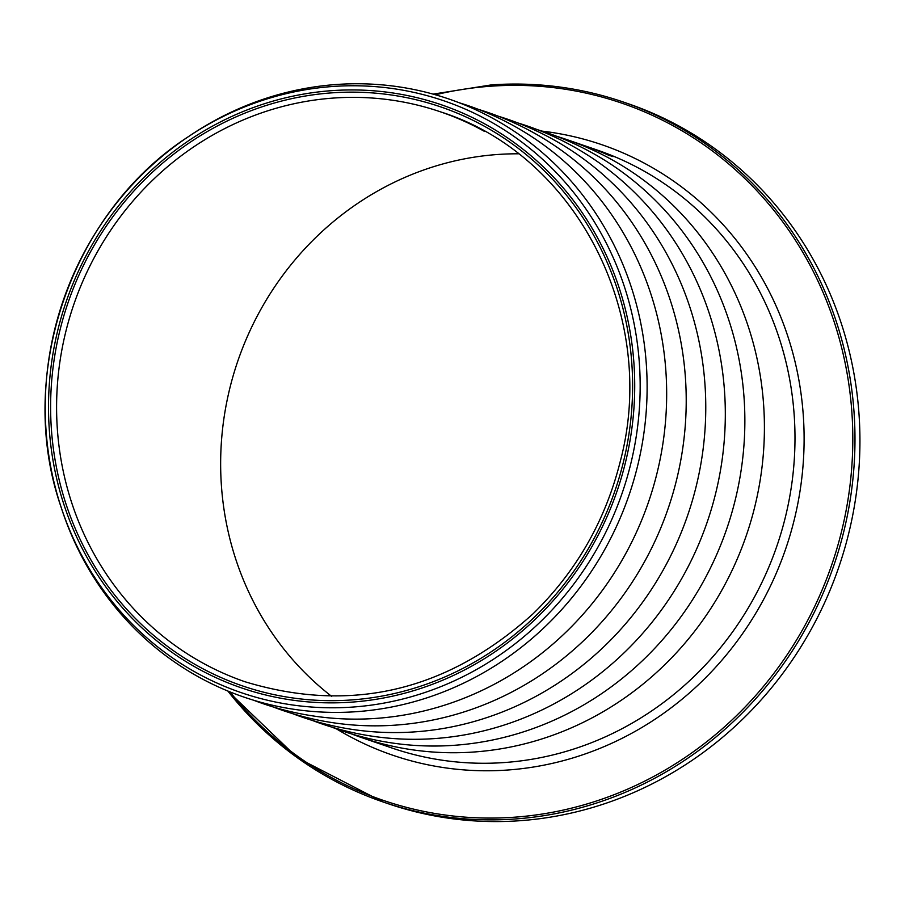 <?xml version="1.0" encoding="UTF-8"?>
<svg xmlns="http://www.w3.org/2000/svg" width="905" height="905" viewBox="0 0 905 905"><rect width="100%" height="100%" fill="white"/><g stroke="black" fill="none" stroke-linecap="round" stroke-linejoin="round"><path stroke-width="1.36" d="M585.354 145.965L586.938 146.508A316.105 298.729 109 0 1 587.164 146.587L566.632 139.528A316.105 298.729 -71 0 0 556.79 136.338M589.89 147.526L589.325 147.334A316.105 298.729 -71 0 0 588.001 146.87L586.089 146.214M597.017 150.038A316.105 298.729 109 0 1 600.863 151.474L612.414 156.441L607.651 154.8A316.105 298.729 -71 0 0 603.793 153.115L593.533 148.952A316.105 298.729 -71 0 0 589.675 147.515L597.017 150.151M613.126 156.633L612.414 156.441M607.979 154.913L608.873 154.8M351.231 733.808A316.105 298.729 -71 0 0 360.948 737.349A316.105 298.729 -71 0 0 764.25 417.216A316.105 298.729 -71 0 0 566.632 139.528M227.845 691.024A370.009 349.669 -71 0 0 382.725 801.841L387.691 803.55A370.009 349.669 -71 0 0 859.75 428.823A370.009 349.669 -71 0 0 628.443 103.792L623.477 102.084A370.009 349.669 -71 0 0 491.562 84.9M518.395 153.805A301.252 284.69 -71 0 0 220.797 473.575A301.252 284.69 -71 0 0 331.728 696.42M61.755 509.164A316.105 298.729 -71 0 0 400.202 705.21A316.105 298.729 -71 0 0 646.962 376.865A316.105 298.729 -71 0 0 190.378 135.32L188.217 136.779A312.791 295.596 -71 0 0 45.397 417.782A312.791 295.596 -71 0 0 60.94 506.687A312.791 295.596 -71 0 0 395.836 700.674A312.791 295.596 -71 0 0 640.005 375.779A312.791 295.596 -71 0 0 332.95 86.473A312.791 295.596 -71 0 0 188.217 136.779C71.099 212.471 15.204 374.987 60.94 506.687L61.755 509.164M331.683 727.088A316.105 298.729 -71 0 0 744.702 410.485A316.105 298.729 -71 0 0 537.242 129.619M312.135 720.357A316.105 298.729 -71 0 0 725.154 403.766A316.105 298.729 -71 0 0 517.694 122.888M292.598 713.638A316.105 298.729 -71 0 0 705.606 397.035A316.105 298.729 -71 0 0 498.146 116.168M273.05 706.907A316.105 298.729 -71 0 0 686.058 390.315A316.105 298.729 -71 0 0 478.598 109.437M253.502 700.187A316.105 298.729 -71 0 0 666.51 383.584A316.105 298.729 -71 0 0 459.05 102.718M590.637 147.786L597.21 150.049A316.105 298.729 109 0 1 794.828 427.737A316.105 298.729 109 0 1 391.526 747.869L360.948 737.349M435.429 94.776A368.448 348.199 109 0 1 490.929 86.201A368.448 348.199 109 0 1 852.623 426.99A368.448 348.199 109 0 1 624.688 790.393A368.448 348.199 109 0 1 229.983 691.895M227.766 690.99L297.541 757.87L382.725 801.841A370.009 349.669 -71 0 0 854.795 427.115A370.009 349.669 -71 0 0 623.477 102.084C580.818 87.502 536.812 81.767 491.472 84.878L433.122 94.131M336.411 728.853A322.666 304.928 -71 0 0 651.295 721.658A322.666 304.928 -71 0 0 803.945 428.291A322.666 304.928 -71 0 0 542.061 131.123M441.086 112.039C576.281 155.026 658.964 315.856 620.321 461.222C605.422 520.692 576.304 571.598 532.932 613.907C446.946 691.228 350.993 713.841 245.074 681.77A301.252 284.69 109 0 1 56.743 417.137A301.252 284.69 109 0 1 333.685 98.045A301.252 284.69 109 0 1 441.086 112.039A301.252 284.69 109 0 1 484.605 131.474M332.078 92.842A305.992 289.17 -71 0 0 50.771 416.945A305.992 289.17 -71 0 0 351.151 699.972A305.992 289.17 -71 0 0 632.459 375.858A305.992 289.17 -71 0 0 332.078 92.842M634.563 375.711A308.209 291.274 109 0 1 351.219 702.167A308.209 291.274 109 0 1 48.666 417.103A308.209 291.274 109 0 1 332.011 90.636A308.209 291.274 109 0 1 634.563 375.711M608.963 155.717L608.941 154.846"/></g></svg>
